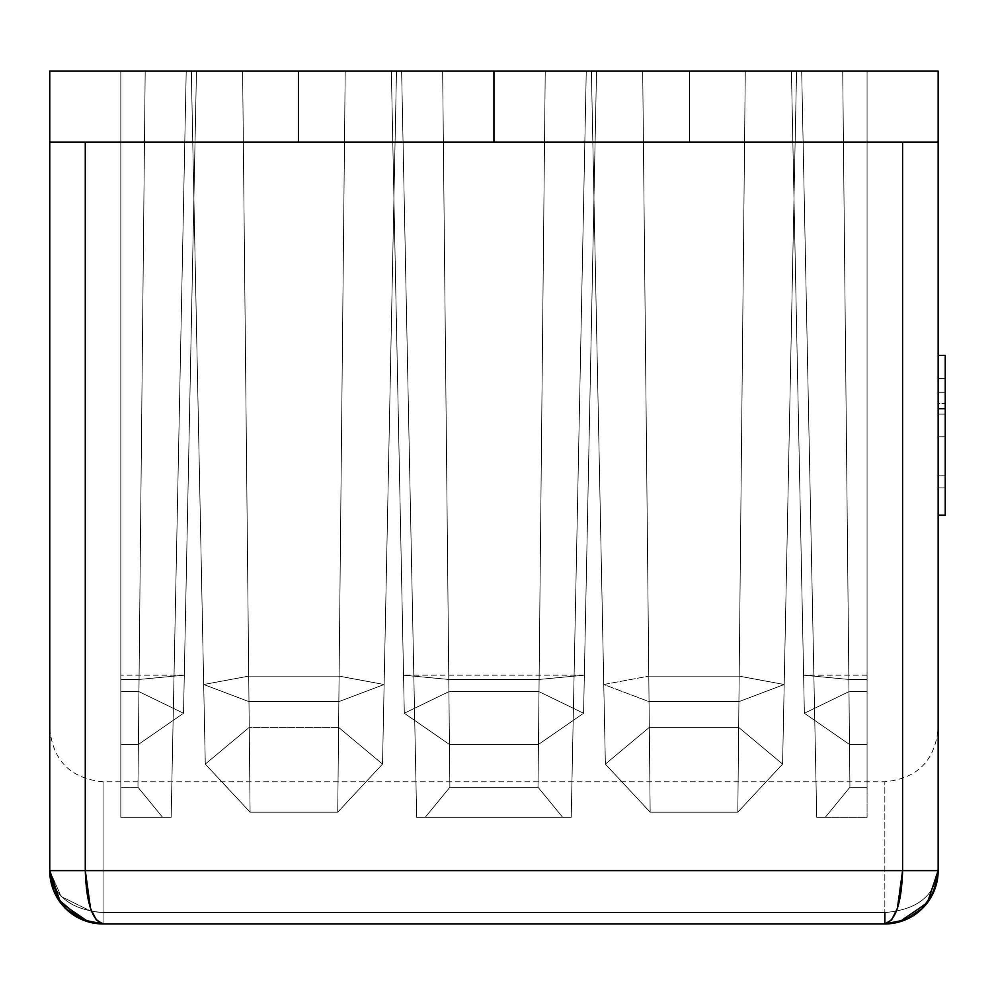 <?xml version="1.0" encoding="UTF-8"?>
<svg xmlns="http://www.w3.org/2000/svg" width="995" height="995" viewBox="0 0 995 995"><rect width="100%" height="100%" fill="white"/><g stroke="black" fill="none" stroke-linecap="round" stroke-linejoin="round"><path stroke-width="0.75" stroke-dasharray="4.97 3.73" d="M298.5 142.148L493.943 142.148L493.943 71.068L493.943 142.148L493.943 71.068L689.398 71.068L689.398 142.148L689.398 71.068L689.398 142.148L493.943 142.148L493.943 71.068L49.75 71.068L49.75 142.148L49.75 71.068L493.943 71.068L493.943 142.148L689.398 142.148L689.398 71.068L298.5 71.068L298.5 142.148L298.5 71.068L298.5 142.148L493.943 142.148L298.5 142.148L298.5 71.068L689.398 71.068L689.398 142.148L689.398 71.068L689.398 142.148L689.398 71.068L298.5 71.068L298.5 142.148L298.5 71.068L298.5 142.148L419.156 142.148L298.5 142.148L298.5 71.068L493.943 71.068L493.943 142.148L493.943 71.068L632.148 71.068L298.5 71.068L568.742 71.068L298.5 71.068L493.943 71.068L493.943 142.148L938.148 142.148L938.148 71.068L493.943 71.068L938.148 71.068L938.148 870.625C934.753 895.91 916.98 909.89 884.841 912.552L884.841 781.784L884.841 923.932L103.057 923.932L884.841 923.932L103.057 923.932L103.057 912.552L884.841 912.552L884.841 923.932L103.057 923.932L103.057 781.784L103.057 912.552L884.841 912.552L103.057 912.552L91.689 911.594L61.093 896.483L49.75 870.625L49.75 142.148L938.148 142.148L49.75 142.148L938.148 142.148L938.148 870.625C934.753 895.91 916.98 909.89 884.841 912.552L884.916 923.932M938.148 515.149L938.148 355.352L938.148 515.149L938.148 355.352L938.148 515.149L938.148 355.352L938.148 515.149L938.148 355.352L938.148 515.149L945.25 515.149L945.25 355.352L945.25 515.149L945.25 355.352L945.25 515.149L945.25 355.352L945.25 515.149L945.25 355.352L945.25 515.149L945.25 355.352L945.25 515.149L945.25 355.352L945.25 515.149L945.25 414.131L945.25 515.149L938.148 515.149L938.148 355.352L945.25 355.352L945.25 378.597L938.148 378.597L945.25 378.597L945.25 355.352L938.148 355.352L938.148 475.162L945.25 475.162L938.148 475.162L938.148 392.266L945.25 392.266L938.148 392.266L938.148 355.352L945.25 355.352L938.148 355.352L945.25 355.352L938.148 355.352L938.148 515.149L945.25 515.149L938.148 515.149L945.25 515.149L938.148 515.149L938.148 355.352L945.25 355.352L938.148 355.352L945.25 355.352L938.148 355.352L938.148 515.149L945.25 515.149L938.148 515.149L945.25 515.149L938.148 515.149L938.148 355.352L945.25 355.352L938.148 355.352L945.25 355.352L938.148 355.352L938.148 436.768L945.25 436.768L938.148 436.768L938.148 487.873L945.25 487.873L938.148 487.873L938.148 403.547L945.25 403.547L938.148 403.547L938.148 515.149L945.25 515.149L938.148 515.149L938.148 355.352L945.25 355.352L938.148 355.352L945.25 355.352L938.148 355.352L938.148 378.597L945.25 378.597L945.25 414.131L938.148 414.131L945.25 414.131L945.25 378.597L938.148 378.597L938.148 515.149L945.25 515.149L938.148 515.149M562.672 817.318L416.669 817.318L571.229 817.318L416.669 817.318L401.619 71.068L586.266 71.068L571.229 817.318L586.266 71.068L401.619 71.068L416.669 817.318L571.229 817.318L416.669 817.318L562.672 817.318L538.021 787.232L449.877 787.232L425.213 817.318L562.672 817.318L425.213 817.318L449.877 787.232L538.021 787.232L562.672 817.318L538.021 787.232L545.235 71.068L401.619 71.068L586.266 71.068L391.358 71.068L596.527 71.068L391.358 71.068L596.527 71.068L391.358 71.068L596.527 71.068L442.651 71.068L448.782 679.448L539.103 679.448L545.235 71.068L539.103 679.448L584.351 675.182L596.527 71.068L545.235 71.068L596.527 71.068L584.351 675.182L539.103 679.448L545.235 71.068L539.103 679.448L448.782 679.448L442.651 71.068L545.235 71.068L442.651 71.068L448.782 679.448L403.535 675.182L391.358 71.068L442.651 71.068L391.358 71.068L403.535 675.182L448.782 679.448L442.651 71.068L449.441 744.459L538.457 744.459L545.235 71.068L538.457 744.459L583.58 713.253L596.527 71.068L545.235 71.068L596.527 71.068L583.58 713.253L538.979 691.625L545.235 71.068L538.979 691.625L448.907 691.625L442.651 71.068L586.266 71.068L571.229 817.318L562.672 817.318L571.229 817.318L586.266 71.068L545.235 71.068L538.021 787.232L449.877 787.232L442.651 71.068L448.907 691.625L404.306 713.253L391.358 71.068L442.651 71.068L391.358 71.068L404.306 713.253L449.441 744.459L442.651 71.068L545.235 71.068L442.651 71.068L449.877 787.232L425.213 817.318L416.669 817.318L401.619 71.068L442.651 71.068L448.907 691.625L538.979 691.625L545.235 71.068L538.979 691.625L583.58 713.253L596.527 71.068L545.235 71.068L596.527 71.068L583.58 713.253L538.457 744.459L545.235 71.068L538.457 744.459L449.441 744.459L442.651 71.068L545.235 71.068L442.651 71.068L449.441 744.459L404.306 713.253L391.358 71.068L442.651 71.068L391.358 71.068L404.306 713.253L448.907 691.625L442.651 71.068L449.877 787.232L538.021 787.232L545.235 71.068L538.021 787.232L562.672 817.318M816.721 817.318L867.068 817.318L816.721 817.318L801.684 71.068L867.068 71.068L867.068 817.318L816.721 817.318L867.068 817.318L867.068 71.068L801.684 71.068L816.721 817.318L867.068 817.318L816.721 817.318L825.278 817.318L849.929 787.232L867.068 787.232L867.068 817.318L825.278 817.318L867.068 817.318L867.068 787.232L849.929 787.232L825.278 817.318L849.929 787.232L867.068 787.232L867.068 71.068L867.068 817.318L867.068 71.068L867.068 744.459L849.506 744.459L804.37 713.253L848.971 691.625L867.068 691.625L867.068 744.459L867.068 691.625L848.971 691.625L804.37 713.253L849.506 744.459L867.068 744.459L867.068 71.068L867.068 679.448L867.068 675.182L867.068 679.448L848.847 679.448L867.068 679.448C867.068 673.789 867.068 673.789 867.068 679.448L867.068 71.068L867.068 787.232L867.068 71.068L791.423 71.068L867.068 71.068L791.423 71.068L867.068 71.068L842.715 71.068L849.929 787.232L842.715 71.068L801.684 71.068L816.721 817.318L801.684 71.068L842.715 71.068L848.971 691.625L867.068 691.625L867.068 71.068L842.715 71.068L867.068 71.068L867.068 744.459L849.506 744.459L842.715 71.068L849.506 744.459L804.37 713.253L791.423 71.068L842.715 71.068L791.423 71.068L804.37 713.253L848.971 691.625L842.715 71.068L848.847 679.448L803.599 675.182L848.847 679.448L867.068 679.448L867.068 71.068L842.715 71.068L867.068 71.068L867.068 679.448L848.847 679.448L842.715 71.068L848.847 679.448L803.599 675.182L791.423 71.068L842.715 71.068L791.423 71.068L803.599 675.182L848.847 679.448L842.715 71.068L849.506 744.459L867.068 744.459L867.068 71.068L842.715 71.068L867.068 71.068L867.068 691.625L848.971 691.625L842.715 71.068L848.971 691.625L804.37 713.253L791.423 71.068L842.715 71.068L791.423 71.068L804.37 713.253L849.506 744.459L842.715 71.068L867.068 71.068L867.068 787.232L849.929 787.232L842.715 71.068L849.929 787.232L825.278 817.318L816.721 817.318M162.62 817.318L120.818 817.318L171.165 817.318L120.818 817.318L120.818 71.068L186.214 71.068L171.165 817.318L186.214 71.068L120.818 71.068L120.818 817.318L171.165 817.318L120.818 817.318L162.62 817.318L120.818 817.318L120.818 787.232L137.957 787.232L162.62 817.318L137.957 787.232L120.818 787.232L120.818 817.318L171.165 817.318L186.214 71.068L120.818 71.068L120.818 817.318L120.818 71.068L120.818 744.459L120.818 691.625L138.927 691.625L183.528 713.253L138.392 744.459L120.818 744.459L138.392 744.459L183.528 713.253L138.927 691.625L120.818 691.625L120.818 744.459L120.818 71.068L120.818 679.448L139.051 679.448L184.286 675.182L139.051 679.448L120.818 679.448L120.818 675.182L120.818 679.448C120.818 673.789 120.818 673.789 120.818 679.448L120.818 71.068L120.818 817.318L120.818 71.068L196.463 71.068L120.818 71.068L196.463 71.068L120.818 71.068L196.463 71.068L120.818 71.068L186.214 71.068L120.818 71.068L120.818 787.232L137.957 787.232L145.183 71.068L137.957 787.232L162.62 817.318L137.957 787.232L145.183 71.068L120.818 71.068L120.818 691.625L138.927 691.625L145.183 71.068L138.927 691.625L183.528 713.253L196.463 71.068L145.183 71.068L196.463 71.068L183.528 713.253L138.392 744.459L145.183 71.068L138.392 744.459L120.818 744.459L120.818 71.068L145.183 71.068L120.818 71.068L120.818 679.448L139.051 679.448L145.183 71.068L139.051 679.448L184.286 675.182L196.463 71.068L145.183 71.068L196.463 71.068L184.286 675.182L139.051 679.448L145.183 71.068L139.051 679.448L120.818 679.448L120.818 71.068L145.183 71.068L120.818 71.068L120.818 744.459L138.392 744.459L145.183 71.068L138.392 744.459L183.528 713.253L196.463 71.068L145.183 71.068L196.463 71.068L183.528 713.253L138.927 691.625L145.183 71.068L138.927 691.625L120.818 691.625L120.818 71.068L186.214 71.068L171.165 817.318L162.62 817.318M396.495 71.068L191.326 71.068L396.495 71.068L191.326 71.068L396.495 71.068L191.326 71.068L396.495 71.068L191.326 71.068L396.495 71.068L242.618 71.068L249.235 727.382L338.586 727.382L345.203 71.068L338.586 727.382L382.528 764.085L396.495 71.068L382.528 764.085L337.728 812.181L345.203 71.068L396.495 71.068L345.203 71.068L337.728 812.181L250.093 812.181L242.618 71.068L345.203 71.068L242.618 71.068L250.093 812.181L205.293 764.085L191.326 71.068L242.618 71.068L191.326 71.068L205.293 764.085L249.235 727.382L242.618 71.068L248.713 676.14L339.108 676.14L345.203 71.068L339.108 676.14L384.132 684.51L396.495 71.068L384.132 684.51L338.847 701.637L345.203 71.068L396.495 71.068L345.203 71.068L338.847 701.637L248.974 701.637L242.618 71.068L345.203 71.068L242.618 71.068L248.974 701.637L203.689 684.51L191.326 71.068L242.618 71.068L191.326 71.068L203.689 684.51L248.713 676.14L242.618 71.068L248.974 701.637L338.847 701.637L345.203 71.068L338.847 701.637L384.132 684.51L396.495 71.068L384.132 684.51L339.108 676.14L345.203 71.068L396.495 71.068L345.203 71.068L339.108 676.14L248.713 676.14L242.618 71.068L345.203 71.068L242.618 71.068L248.713 676.14L203.689 684.51L191.326 71.068L242.618 71.068L191.326 71.068L203.689 684.51L248.974 701.637L242.618 71.068L250.093 812.181L337.728 812.181L345.203 71.068L337.728 812.181L382.528 764.085L396.495 71.068L382.528 764.085L338.586 727.382L345.203 71.068L396.495 71.068M745.28 71.068L591.403 71.068L796.56 71.068L591.403 71.068L796.56 71.068L591.403 71.068L796.56 71.068L591.403 71.068L796.56 71.068L642.695 71.068L649.051 701.637L738.924 701.637L745.28 71.068L738.924 701.637L784.197 684.51L796.56 71.068L745.28 71.068L796.56 71.068L784.197 684.51L739.173 676.14L745.28 71.068L739.173 676.14L648.79 676.14L642.695 71.068L745.28 71.068L642.695 71.068L648.79 676.14L603.766 684.51L591.403 71.068L642.695 71.068L591.403 71.068L603.766 684.51L649.051 701.637L642.695 71.068L650.158 812.181L737.805 812.181L745.28 71.068L737.805 812.181L782.592 764.085L796.56 71.068L745.28 71.068L796.56 71.068L782.592 764.085L738.663 727.382L745.28 71.068L738.663 727.382L649.3 727.382L642.695 71.068L745.28 71.068L642.695 71.068L649.3 727.382L605.37 764.085L591.403 71.068L642.695 71.068L591.403 71.068L605.37 764.085L650.158 812.181L642.695 71.068L648.79 676.14L739.173 676.14L745.28 71.068L739.173 676.14L784.197 684.51L796.56 71.068L745.28 71.068L796.56 71.068L784.197 684.51L738.924 701.637L745.28 71.068L738.924 701.637L649.051 701.637L642.695 71.068L745.28 71.068L642.695 71.068L649.051 701.637L603.766 684.51L591.403 71.068L642.695 71.068L591.403 71.068L603.766 684.51L648.79 676.14L642.695 71.068L649.3 727.382L738.663 727.382L745.28 71.068L738.663 727.382L782.592 764.085L796.56 71.068L745.28 71.068L796.56 71.068L782.592 764.085L737.805 812.181L745.28 71.068L737.805 812.181L650.158 812.181L642.695 71.068L745.28 71.068M689.398 142.148L493.943 142.148L493.943 71.068L493.943 142.148L49.75 142.148L902.602 142.148L85.284 142.148L85.284 870.625L85.284 142.148L49.75 142.148L49.75 870.625L49.75 728.477L49.75 870.625L51.715 884.941M884.841 912.552L103.057 912.552C70.906 909.89 53.145 895.91 49.75 870.625L61.093 896.483L91.689 911.594L103.057 912.552L103.057 781.784L103.057 923.932L884.841 923.932L891.644 919.865L897.403 908.311L902.602 870.625L902.602 142.148L902.602 870.625L49.75 870.625L938.148 870.625C934.753 895.91 916.98 909.89 884.841 912.552C916.98 909.89 934.753 895.91 938.148 870.625A53.307 53.307 0 0 1 884.841 923.932C895.637 920.773 901.557 903 902.602 870.625L938.148 870.625L927.377 902.751L899.43 921.892L884.841 923.932L103.057 923.932L92.896 922.95M416.669 817.318L425.213 817.318L449.877 787.232L442.651 71.068L401.619 71.068L416.669 817.318M605.37 764.085L591.403 71.068L642.695 71.068L650.158 812.181L605.37 764.085L649.3 727.382L642.695 71.068L591.403 71.068L605.37 764.085L649.3 727.382L738.663 727.382L782.592 764.085L737.805 812.181L650.158 812.181L605.37 764.085L650.158 812.181L737.805 812.181L782.592 764.085L738.663 727.382L649.3 727.382L605.37 764.085M338.586 727.382L249.235 727.382L242.618 71.068L345.203 71.068L338.586 727.382L249.235 727.382L205.293 764.085L191.326 71.068L242.618 71.068L249.235 727.382L205.293 764.085L250.093 812.181L242.618 71.068L191.326 71.068L205.293 764.085L250.093 812.181L337.728 812.181L382.528 764.085L338.586 727.382L382.528 764.085L337.728 812.181L250.093 812.181L205.293 764.085L249.235 727.382L338.586 727.382M120.818 71.068L145.183 71.068L137.957 787.232L120.818 787.232L120.818 71.068M203.689 684.51L248.974 701.637L338.847 701.637L384.132 684.51L339.108 676.14L248.713 676.14L203.689 684.51L248.713 676.14L339.108 676.14L384.132 684.51L338.847 701.637L248.974 701.637L203.689 684.51M648.79 676.14L739.173 676.14L784.197 684.51L738.924 701.637L649.051 701.637L603.766 684.51L648.79 676.14L603.766 684.51L649.051 701.637L738.924 701.637L784.197 684.51L739.173 676.14L648.79 676.14M448.907 691.625L538.979 691.625L583.58 713.253L538.457 744.459L449.441 744.459L404.306 713.253L448.907 691.625L404.306 713.253L449.441 744.459L538.457 744.459L583.58 713.253L538.979 691.625L448.907 691.625M448.782 679.448L539.103 679.448L584.351 675.182L539.103 679.448L448.782 679.448L403.535 675.182L448.782 679.448M902.602 142.148L938.148 142.148L902.602 142.148M938.148 392.266L945.25 392.266L938.148 392.266M934.28 890.55L933.683 891.98M54.215 891.98L53.606 890.537M82.809 919.94L74.986 915.935M894.866 922.974L905.201 919.89M914.169 915.139L922.527 908.311M929.467 899.779L936.046 885.45M936.183 884.941L938.148 870.625M103.057 912.552L103.057 923.932C70.906 920.537 53.145 902.776 49.75 870.625C53.145 895.91 70.906 909.89 103.057 912.552M102.982 923.932L103.057 923.932A53.307 53.307 0 0 1 49.75 870.625L60.521 902.751L88.468 921.892L103.057 923.932L96.254 919.865L90.495 908.311L85.284 870.625C86.341 903 92.261 920.773 103.057 923.932L88.468 921.892M51.852 885.45L58.431 899.779M65.459 908.41L70.309 912.689M82.684 919.877L92.97 922.962M867.068 675.182L803.599 675.182M184.286 675.182L120.818 675.182M49.75 728.477C52.946 760.827 70.707 778.587 103.057 781.784L884.841 781.784C917.179 778.587 934.952 760.827 938.148 728.477M584.351 675.182L403.535 675.182M899.43 921.892L884.841 923.932"/><path stroke-width="1.49" d="M933.683 891.98L922.527 908.311L905.239 919.865L884.841 923.932C895.637 920.773 901.557 903 902.602 870.625L938.148 870.625L938.148 71.068L493.943 71.068L493.943 142.148L49.75 142.148L49.75 71.068L493.943 71.068L49.75 71.068L49.75 870.625L49.75 142.148L493.943 142.148L493.943 71.068L938.148 71.068L938.148 142.148L493.943 142.148L938.148 142.148L938.148 870.625L927.377 902.751L899.43 921.892L884.841 923.932L103.057 923.932L884.841 923.932L891.644 919.865L897.403 908.311L902.602 870.625L85.284 870.625L85.284 142.148L85.284 870.625L49.75 870.625A53.307 53.307 0 0 0 103.057 923.932C92.261 920.773 86.341 903 85.284 870.625L90.495 908.311L96.254 919.865L103.057 923.932L88.468 921.892L60.521 902.751L49.75 870.625L902.602 870.625L902.602 142.148L902.602 870.625L938.148 870.625L934.28 890.55M298.5 142.148L689.398 142.148M945.25 408.659L938.148 408.659L945.25 408.659L945.25 355.352L938.148 355.352L945.25 355.352L945.25 515.149L945.25 408.659M938.148 515.149L945.25 515.149L938.148 515.149M938.148 870.625C934.753 902.776 916.98 920.537 884.841 923.932A53.307 53.307 0 0 0 938.148 870.625C934.753 902.776 916.98 920.537 884.841 923.932L884.841 912.552M88.468 921.892L103.057 923.932L82.66 919.865L65.359 908.311L54.215 891.98M53.606 890.537L49.75 870.625L58.108 899.281L82.684 919.877M92.896 922.95L82.809 919.94M884.916 923.932L894.866 922.974M905.475 919.778L914.169 915.139M922.527 908.311L929.467 899.779M58.431 899.779L65.483 908.447M70.309 912.689L74.986 915.935M92.97 922.962L102.982 923.932M899.43 921.892L884.841 923.932"/></g></svg>
